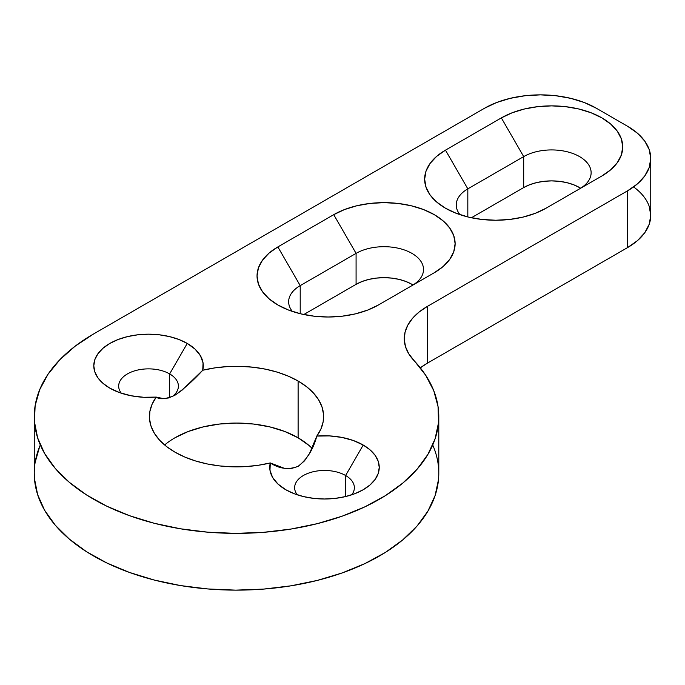 <?xml version="1.0" encoding="UTF-8"?>
<svg xmlns="http://www.w3.org/2000/svg" width="685" height="685" viewBox="0 0 685 685"><rect width="100%" height="100%" fill="white"/><g stroke="black" fill="none" stroke-linecap="round" stroke-linejoin="round"><path stroke-width="1.03" d="M378.428 304.979A71.112 41.057 180 0 1 277.862 304.979L269.017 298.763L262.449 291.664L258.399 283.958L257.038 275.952L258.399 267.946L262.449 260.24L269.017 253.142L277.862 246.925L333.732 214.662L344.512 209.559L356.799 205.765L370.14 203.428L384.02 202.64L397.891 203.428L411.231 205.765L423.527 209.559L434.299 214.662L443.144 220.887L449.711 227.985L453.761 235.683L455.123 243.697L453.761 251.703L449.711 259.409L443.144 266.508L434.299 272.724L378.428 304.979L367.657 310.091L355.361 313.884L342.02 316.222L328.149 317.009L314.269 316.222L300.938 313.884L288.642 310.091L277.862 304.979A71.112 41.057 180 0 1 277.862 246.925L300.21 285.628L300.21 313.704L300.21 285.628L356.08 253.373A39.507 22.81 180 0 1 399.132 248.432A39.507 22.81 180 0 1 423.518 269.505A39.507 22.81 180 0 1 412.087 285.551A39.507 22.81 180 0 0 411.882 253.339A39.507 22.81 180 0 0 356.08 253.373L333.732 214.662A71.112 41.057 180 0 1 434.299 214.662A71.112 41.057 180 0 1 434.299 272.724L378.428 304.979A71.112 41.057 180 0 1 277.862 304.979A71.112 41.057 180 0 1 277.862 246.925L333.732 214.662A71.112 41.057 180 0 1 434.299 214.662A71.112 41.057 180 0 1 434.299 272.724L378.428 304.979M546.039 208.214A71.112 41.057 180 0 1 445.473 208.214L436.628 201.989L430.06 194.9L426.01 187.193L424.649 179.187L426.01 171.173L430.06 163.475L436.628 156.377L445.473 150.152L501.343 117.897L512.115 112.794L524.41 109.001L537.751 106.663L551.622 105.875L565.502 106.663L578.842 109.001L591.129 112.794L601.909 117.897L610.755 124.122L617.322 131.22L621.372 138.918L622.733 146.924L621.372 154.938L617.322 162.636L610.755 169.734L601.909 175.959L546.039 208.214L535.259 213.318L522.972 217.111L509.631 219.448L495.752 220.236L481.88 219.448L468.54 217.111L456.253 213.318L445.473 208.214A71.112 41.057 180 0 1 445.473 150.152L467.821 188.863L467.821 216.94L467.821 188.863L523.691 156.608A39.507 22.81 180 0 1 566.743 151.659A39.507 22.81 180 0 1 591.129 172.731A39.507 22.81 180 0 1 579.69 188.786A39.507 22.81 180 0 0 579.493 156.565A39.507 22.81 180 0 0 523.691 156.608L501.343 117.897A71.112 41.057 180 0 1 601.909 117.897A71.112 41.057 180 0 1 601.909 175.959L546.039 208.214A71.112 41.057 180 0 1 445.473 208.214A71.112 41.057 180 0 1 445.473 150.152L501.343 117.897A71.112 41.057 180 0 1 601.909 117.897A71.112 41.057 180 0 1 601.909 175.959L546.039 208.214M297.299 494.818A29.866 17.245 180 0 1 307.514 473.523A29.866 17.245 180 0 1 345.617 475.51A29.866 17.245 0 0 1 354.368 487.703A29.866 17.245 0 0 1 351.705 494.818A29.866 17.245 0 0 0 345.617 475.51L363.213 445.036A54.749 31.613 180 0 1 363.213 489.741A54.749 31.613 180 0 1 285.791 489.741A54.749 31.613 180 0 1 270.301 462.94C279.326 468.848 288.599 469.996 298.112 466.365C307.12 459.275 313.353 449.189 316.804 436.088L313.593 444.985L309.56 453.41L304.448 460.911L298.112 466.365L291.031 468.651L283.992 468.189L277.1 466.065L270.301 462.94A87.098 50.288 180 0 1 174.932 452.143L166.523 446.517L159.648 440.232L154.45 433.434L151.051 426.258L149.51 418.877L149.878 411.454L152.138 404.133L156.24 397.086L143.585 397.274L131.203 395.776L119.747 392.676L109.823 388.147A54.749 31.613 180 0 1 109.823 388.138A54.749 31.613 180 0 1 109.823 343.442A54.749 31.613 180 0 1 187.253 343.442L195.105 349.17L200.465 355.789L203.06 362.939L202.743 370.242L214.944 367.871L227.617 366.569L240.486 366.355L253.27 367.246L265.694 369.206L277.468 372.203L288.359 376.176L298.112 381.031A87.098 50.288 180 0 1 323.62 416.591A87.098 50.288 180 0 1 316.804 436.088A54.749 31.613 180 0 1 363.213 445.036A54.749 31.613 180 0 1 363.221 489.732A54.749 31.613 180 0 1 285.791 489.741L277.939 484.012L272.57 477.394L269.976 470.244L270.301 462.94L258.099 465.312L245.418 466.613L232.549 466.819L219.765 465.937L207.349 463.968L195.567 460.971L184.685 456.998L174.932 452.143A87.098 50.288 180 0 1 149.424 416.591A87.098 50.288 180 0 1 156.24 397.086L163.484 398.619L168.587 397.959L174.932 395.254L182.004 390.219L202.743 370.242A87.098 50.288 180 0 1 298.112 381.031L306.512 386.665L313.396 392.95L318.593 399.749L321.993 406.916L323.525 414.297L323.166 421.729L320.905 429.05L316.804 436.088L329.451 435.908L341.832 437.407L353.297 440.498L363.213 445.036L370.028 449.822L375.089 455.294L378.197 461.219L379.25 467.384L378.197 473.549L375.089 479.483L370.028 484.946L363.213 489.741L354.924 493.671L345.454 496.591L335.188 498.389L324.502 498.997L313.824 498.389L303.549 496.591L294.088 493.671L285.791 489.741A54.749 31.613 180 0 1 285.791 489.732A54.749 31.613 180 0 1 270.301 462.94L283.992 468.189L291.031 468.651L298.112 466.365L304.448 460.911L309.56 453.41L316.804 436.088A54.749 31.613 180 0 1 363.213 445.036L345.617 475.51A29.866 17.245 180 0 0 307.514 473.523A29.866 17.245 180 0 0 297.299 494.818A29.866 17.245 180 0 1 294.644 487.703A29.866 17.245 180 0 1 313.079 471.777A29.866 17.245 180 0 1 345.617 475.51L345.617 496.548M270.301 462.94A87.098 50.288 180 0 1 174.932 452.143A87.098 50.288 180 0 1 156.24 397.086A54.749 31.613 180 0 1 109.823 388.147A54.749 31.613 180 0 1 109.823 343.442A54.749 31.613 180 0 1 187.253 343.442A54.749 31.613 180 0 1 202.743 370.242L182.004 390.219L174.932 395.254L168.587 397.959L163.484 398.619L156.24 397.086A54.749 31.613 180 0 1 109.823 388.147L103.015 383.352L97.955 377.889L94.838 371.955L93.785 365.79L94.838 359.625L97.955 353.7L103.015 348.228L109.823 343.442L118.12 339.512L127.581 336.592L137.856 334.794L148.534 334.186L159.22 334.794L169.486 336.592L178.956 339.512L187.253 343.442L169.649 373.916A29.866 17.245 180 0 0 131.546 371.929A29.866 17.245 180 0 0 121.331 393.224A29.866 17.245 180 0 1 118.676 386.109A29.866 17.245 180 0 1 137.111 370.183A29.866 17.245 180 0 1 169.649 373.916L169.649 397.642M156.24 397.086C159.691 399.783 165.916 399.175 174.932 395.254C184.445 388.481 193.718 380.141 202.743 370.242A87.098 50.288 180 0 1 298.112 381.031L298.112 437.801A87.098 50.288 0 0 0 164.623 444.976A87.098 50.288 0 0 1 298.112 437.801L308.944 445.421M420.325 367.845A79.015 45.621 180 0 1 427.406 363.153A79.015 45.621 180 0 0 420.325 367.845L427.406 363.153L427.406 306.383L627.606 190.798A79.015 45.621 0 0 0 650.75 158.543A79.015 45.621 0 0 0 627.606 126.288L596.318 108.221L584.348 102.544L570.691 98.332L555.869 95.737L540.448 94.864L525.035 95.737L510.214 98.332L496.556 102.544L484.578 108.221L93.494 334.015L75.136 346.19L59.86 359.719L47.959 374.327L39.67 389.748L35.132 405.674L34.456 421.814L37.632 437.861L44.611 453.496L55.262 468.42L69.382 482.36L86.687 495.041L106.86 506.224L129.516 515.685L154.211 523.263L180.48 528.794L207.82 532.185L235.708 533.367L263.614 532.313L291.005 529.051L317.352 523.64L342.149 516.182L364.934 506.814L385.261 495.726L402.746 483.13L417.054 469.259L427.911 454.378L435.103 438.777L438.511 422.748L438.049 406.607L433.742 390.655L425.659 375.2L408.791 353.845L405.529 346.764L404.278 339.477L405.066 332.165L407.866 325.024L412.618 318.225L419.186 311.958L427.406 306.383L627.606 190.798L637.435 183.88L644.739 175.994L649.234 167.44L650.75 158.543L649.234 149.638L644.739 141.084L637.435 133.198L627.606 126.288L596.318 108.221A79.015 45.621 0 0 0 484.578 108.221L93.494 334.015A202.272 116.775 0 0 0 34.25 416.591A202.272 116.775 0 0 0 236.522 533.367A202.272 116.775 0 0 0 438.794 416.591A202.272 116.775 0 0 0 413.963 360.533A79.015 45.621 180 0 1 404.27 338.638A79.015 45.621 180 0 1 427.406 306.383L627.606 190.798L627.606 247.568L637.435 240.658L644.739 232.772L649.234 224.209L650.75 215.313L649.234 206.416M39.67 446.517L35.132 462.452M34.25 473.112L34.456 478.592L37.632 494.63L44.611 510.265L55.262 525.189L69.382 539.129L86.687 551.81L106.86 562.993L129.516 572.463L154.211 580.032L180.48 585.572L207.82 588.954L235.708 590.136L263.614 589.091L291.005 585.821L317.352 580.409L342.149 572.951L364.934 563.592L385.261 552.504L402.746 539.9L417.054 526.029L427.911 511.147L435.103 495.546L438.511 479.526M627.606 190.798L627.606 247.568L427.406 363.153L427.406 306.383A79.015 45.621 180 0 0 413.963 360.533A202.272 116.775 0 0 1 349.992 513.262A202.272 116.775 0 0 1 80.582 490.965A202.272 116.775 0 0 1 93.494 334.015L484.578 108.221A79.015 45.621 0 0 1 596.318 108.221L627.606 126.288A79.015 45.621 0 0 1 627.606 190.798L627.606 247.568L427.406 363.153L627.606 247.568A79.015 45.621 0 0 0 650.75 215.313L650.75 158.543M303.798 314.526L356.08 284.343L303.798 314.526L356.08 284.343L362.065 281.501L368.898 279.394L376.305 278.101L384.02 277.656L391.726 278.101L399.132 279.394L405.965 281.501L411.95 284.343M471.408 217.761L523.691 187.57L471.408 217.761L523.691 187.57L529.676 184.736L536.509 182.63L543.916 181.328L551.622 180.891L559.328 181.328L566.743 182.63L573.576 184.736L579.561 187.57M174.932 437.801L188.127 431.55L203.188 426.901L219.525 424.041L236.522 423.073L253.51 424.041L269.856 426.901L284.909 431.55L298.112 437.801A87.098 50.288 180 0 1 312.112 448.384A87.098 50.288 180 0 0 298.112 437.801L298.112 381.031L298.112 437.801M34.25 416.591L34.25 473.361A202.272 116.775 0 0 0 236.522 590.136A202.272 116.775 0 0 0 438.794 473.361L438.794 416.591M172.089 396.709A29.866 17.245 0 0 0 169.649 373.916L187.253 343.442L169.649 373.916A29.866 17.245 0 0 1 172.089 396.709A29.866 17.245 0 0 0 178.4 386.109A29.866 17.245 0 0 0 169.649 373.916A29.866 17.245 180 0 0 131.546 371.929A29.866 17.245 180 0 0 121.331 393.224M523.691 187.57L523.691 156.608L523.691 187.57A39.507 22.81 180 0 1 580.632 188.212A39.507 22.81 180 0 0 523.691 187.57L523.691 156.608L501.343 117.897L445.473 150.152L467.821 188.863L523.691 156.608A39.507 22.81 180 0 1 579.493 156.565A39.507 22.81 180 0 1 579.69 188.786M459.978 214.662A39.507 22.81 180 0 1 467.821 188.863A39.507 22.81 180 0 0 459.978 214.662A39.507 22.81 180 0 1 456.253 204.986A39.507 22.81 180 0 1 467.821 188.863L467.821 216.94M356.08 284.343L356.08 253.373L356.08 284.343A39.507 22.81 180 0 1 413.021 284.986A39.507 22.81 180 0 0 356.08 284.343L356.08 253.373L333.732 214.662L277.862 246.925L300.21 285.628L356.08 253.373A39.507 22.81 180 0 1 411.882 253.339A39.507 22.81 180 0 1 412.087 285.551M292.375 311.435A39.507 22.81 180 0 1 300.21 285.628A39.507 22.81 180 0 0 292.375 311.435A39.507 22.81 180 0 1 288.642 301.76A39.507 22.81 180 0 1 300.21 285.628L300.21 313.704M363.213 445.036L345.617 475.51A29.866 17.245 0 0 1 351.705 494.818M187.253 343.442A54.749 31.613 180 0 1 202.743 370.242M298.112 381.031A87.098 50.288 180 0 1 316.804 436.088M40.312 444.976A202.272 116.775 0 0 0 236.522 590.136A202.272 116.775 0 0 0 432.723 444.976M627.606 247.568A79.015 45.621 0 0 0 633.591 186.928M427.406 363.153L427.406 306.383M445.473 150.152L467.821 188.863L523.691 156.608L501.343 117.897M277.862 246.925L300.21 285.628L356.08 253.373L333.732 214.662"/></g></svg>
